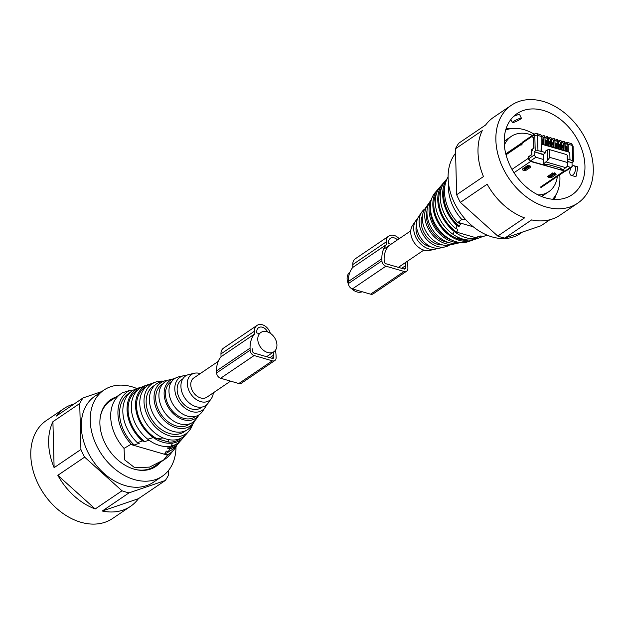 <?xml version="1.0" encoding="UTF-8"?>
<svg xmlns="http://www.w3.org/2000/svg" width="624" height="624" viewBox="0 0 624 624"><rect width="100%" height="100%" fill="white"/><g stroke="black" fill="none" stroke-linecap="round" stroke-linejoin="round"><path stroke-width="0.94" d="M348.473 284.185A11.63 8.479 -124.1 0 1 347.123 278.78A11.63 8.479 -124.1 0 1 349.97 272.08M362.216 291.743A11.63 8.479 -124.1 0 1 351.468 288.499M218.189 361.421L193.822 377.941A11.63 8.479 55.9 0 0 190.765 384.79A11.63 8.479 55.9 0 0 196.646 395.866A11.63 8.479 55.9 0 0 206.872 397.192L230.56 381.131M257.774 339.355A11.63 8.479 55.9 0 0 263.656 350.438A11.63 8.479 55.9 0 0 273.881 351.757A11.63 8.479 55.9 0 0 276.931 344.916A11.63 8.479 55.9 0 0 271.058 333.832A11.63 8.479 55.9 0 0 260.832 332.506A11.63 8.479 55.9 0 0 257.774 339.355M509.036 122.187A49.023 35.732 55.9 0 0 519.862 180.57A49.023 35.732 55.9 0 0 572.083 194.766A49.023 35.732 55.9 0 0 580.117 186.194A49.023 35.732 55.9 0 0 569.291 127.811A49.023 35.732 55.9 0 0 517.07 113.615A49.023 35.732 55.9 0 0 509.036 122.187M571.288 167.411A5.008 2.574 -73.8 0 0 569.806 172.271A5.008 2.574 -73.8 0 0 571.249 175.375L574.891 176.436L576.35 176.077L577.684 166.819L574.041 165.766A5.008 2.574 -73.8 0 0 572.528 166.109A5.008 2.574 -73.8 0 0 572.075 166.468M521.383 118.17A5.008 0.671 154.2 0 0 518.24 118.997A5.008 0.671 154.2 0 0 513.365 121.547A5.008 0.671 154.2 0 0 512.374 122.538A5.008 0.671 154.2 0 0 515.51 121.711A5.008 0.671 154.2 0 0 520.393 119.161A5.008 0.671 154.2 0 0 521.383 118.17L519.449 114.184L513.841 116.197M587.449 192.793A59.132 43.103 55.9 0 0 574.392 122.366A59.132 43.103 55.9 0 0 511.391 105.245A59.132 43.103 55.9 0 0 501.704 115.58A59.132 43.103 55.9 0 0 514.761 186.007A59.132 43.103 55.9 0 0 577.762 203.135A59.132 43.103 55.9 0 0 587.449 192.793M571.249 175.375A5.008 2.574 -73.8 0 0 572.762 175.032A5.008 2.574 -73.8 0 0 575.406 169.946A5.008 2.574 -73.8 0 0 574.041 165.766M455.582 153.192A52.034 37.931 55.9 0 0 453.086 199.961A52.034 37.931 55.9 0 0 491.174 236.636A52.034 37.931 55.9 0 0 520.166 233.602L522.358 232.12M511.391 105.245L493.522 117.359A59.132 43.103 55.9 0 0 485.628 125.003L458.819 143.169A59.132 43.103 55.9 0 0 457.033 145.868A59.132 43.103 55.9 0 0 455.465 148.769L482.266 130.595A59.132 43.103 55.9 0 0 483.475 176.569L456.667 194.743A59.132 43.103 55.9 0 0 460.372 202.394L487.18 184.22A59.132 43.103 55.9 0 0 524.55 217.877L497.749 236.044A59.132 43.103 55.9 0 0 504.808 238.095L531.617 219.921A59.132 43.103 55.9 0 0 559.892 215.249L577.762 203.135M504.808 238.095L540.977 225.779L549.869 219.749M460.372 202.394L497.749 236.044M456.667 194.743L455.465 148.769M444.366 182.06A33.376 24.336 55.9 0 0 442.985 183.495L440.349 186.553A32.308 23.548 55.9 0 0 438.922 217.269A32.308 23.548 55.9 0 0 453.071 234.359L454.21 231.449A33.361 24.32 55.9 0 0 477.719 238.267L477.742 238.274A33.376 24.336 55.9 0 0 479.739 237.713A33.376 24.336 55.9 0 0 482.602 236.441M442.985 183.495A33.376 24.336 55.9 0 0 441.503 215.233A33.376 24.336 55.9 0 0 454.178 231.442M453.071 234.359L454.21 231.449M448.555 183.706A39.421 28.735 55.9 0 0 452.837 205.951A39.421 28.735 55.9 0 0 461.783 219.437L458.016 222.37L473.273 226.793M465.426 219.32L461.783 219.437M448.087 176.896A37.409 27.269 55.9 0 0 448.687 209.297A37.409 27.269 55.9 0 0 457.782 222.752L458.016 222.37M554.213 199.391A46.324 33.766 55.9 0 0 556.202 194.314M511.61 128.536A46.324 33.766 55.9 0 0 506.15 128.497M441.698 187.348A32.175 23.455 55.9 0 0 442.361 214.976A32.175 23.455 55.9 0 0 456.721 232.175L475.199 237.541L480.847 235.934L483.031 236.566L487.133 235.154M457.782 222.752L460.746 223.61L459.163 226.395L457.197 225.826L455.59 228.602L457.774 229.242L456.721 232.175M475.199 237.541A32.175 23.455 55.9 0 0 479.216 236.636L481.073 235.997M483.031 236.566A34.453 25.116 55.9 0 0 483.553 236.395A34.453 25.116 55.9 0 0 483.857 236.285M444.928 185.812A34.328 25.022 55.9 0 0 447.533 210.896A34.328 25.022 55.9 0 0 459.163 226.395M446.979 179.018A35.529 25.896 55.9 0 0 446.675 211.162A35.529 25.896 55.9 0 0 457.197 225.826M447.151 178.659L445.622 180.437A34.453 25.116 55.9 0 0 444.093 213.197A34.453 25.116 55.9 0 0 455.59 228.602M532.444 135.377A33.407 24.352 55.9 0 0 511.282 136.391L507.039 139.269A33.407 24.352 55.9 0 0 504.184 141.679M541.242 196.342A33.407 24.352 55.9 0 0 544.541 194.579L548.785 191.701A33.407 24.352 55.9 0 0 557.349 176.467M538.044 194.891A33.407 24.352 55.9 0 0 548.785 191.701M511.282 136.391A33.407 24.352 55.9 0 0 504.348 145.181M439.101 188.183A31.231 22.768 55.9 0 0 437.72 189.61L435.084 192.676A30.155 21.98 55.9 0 0 433.742 221.348A30.155 21.98 55.9 0 0 468.289 241.652L472.111 240.341A31.231 22.768 55.9 0 0 473.951 239.585M437.72 189.61A31.231 22.768 55.9 0 0 436.332 219.313A31.231 22.768 55.9 0 0 472.111 240.341M436.636 193.159A30.03 21.887 55.9 0 0 437.19 219.047A30.03 21.887 55.9 0 0 468.468 240.029M460.676 239.359L458.788 238.813L464.482 239.499M458.788 238.813L456.589 236.519M453.094 234.367A32.292 23.54 55.9 0 0 472.126 239.889L472.15 239.897A32.308 23.548 55.9 0 0 475.925 239.023L479.739 237.713M477.719 238.267L472.126 239.889L477.742 238.274M543.169 154.674L543.418 163.995L547.638 160.415L547.365 149.869L545.735 150.969L545.774 152.552L543.169 154.674L534.105 151.694L534.191 155.041L535.86 157.264L530.275 161.054A1.973 1.435 -124.1 0 1 528.606 158.824L534.191 155.041M567.622 161.772L568.253 161.951L567.614 161.421M543.161 154.323L537.888 152.794M552.037 143.2L553.153 142.428L552.037 143.192M543.293 159.424L535.86 157.264M530.275 161.054L564.954 171.116L570.539 167.326L567.317 166.39M570.539 167.326L571.6 167.201L572.114 166.039L572.029 162.7L568.246 161.6M560.274 168.02L560.297 168.893L563.222 169.744L567.45 166.156L567.169 155.61M545.774 152.552L537.958 150.657L535.22 150.938L534.105 151.694M573.144 161.944L572.637 160.711L572.239 145.423A3.151 1.622 106.2 0 0 571.327 143.606L573.089 146.125L573.495 161.421L572.029 162.7M572.637 160.711L567.544 158.87M565.282 147.046L566.405 146.273L565.282 147.038M561.974 146.086L563.09 145.314L561.974 146.071M558.659 145.119L559.775 144.355L558.659 145.111M555.344 144.16L556.468 143.395L555.344 144.152M548.722 142.241L549.845 141.469L548.722 142.233M545.415 141.281L546.53 140.509L545.407 141.266M542.1 140.314L543.215 139.55L542.1 140.306M553.285 147.428L553.153 142.428M552.061 144.316L552.739 144.511L552.692 142.756M513.997 172.715L530.587 161.468L528.255 158.348L528.216 156.944L530.899 155.126L531.539 153.613L531.437 149.744L532.997 148.684L533.645 147.178L533.411 138.388L532.717 137.787L533.723 137.108L534.011 148.184L532.896 148.941L531.82 151.453L531.905 154.619L528.551 156.889L528.606 158.824M533.754 138.489L532.717 137.787M521.836 143.208A2.761 2.012 55.9 0 0 521.633 144.23L521.882 145.135L522.35 142.217L534.635 133.887A1.973 1.435 -124.1 0 0 534.121 135.049L521.836 143.372M564.954 171.116A1.973 1.435 55.9 0 0 566.015 170.984L571.6 167.201M541.39 151.281L541.203 144.074L569.774 152.365L569.962 159.572M547.365 149.869L549.557 149.635L566.764 154.627M566.966 162.365L549.76 157.373L547.638 160.415M543.418 163.995L546.335 164.837L547.232 164.237L561.194 168.285L560.297 168.893M541.203 144.074L541.008 151.538M563.909 150.509L563.722 143.38L564.821 143.27L565.048 150.836L568.331 151.788L568.129 144.23L572.239 145.423L572.746 146.648M558.425 141.851L557.318 139.542A3.151 1.622 -73.8 0 0 557.302 139.534A3.151 1.622 -73.8 0 1 558.223 141.359L558.425 148.918L561.701 149.869L565.016 150.829L564.821 143.27A3.151 1.622 -73.8 0 0 563.94 141.461A3.151 1.622 -73.8 0 0 563.924 141.453L564.814 143.27M555.118 140.884L554.003 138.575A3.151 1.622 -73.8 0 0 553.987 138.575A3.151 1.622 -73.8 0 1 554.915 140.392L555.11 147.958L558.394 148.902L558.191 141.344L558.761 149.011M551.803 139.924L550.696 137.615A3.151 1.622 -73.8 0 0 550.68 137.615A3.151 1.622 -73.8 0 1 551.6 139.433L551.803 146.991L555.079 147.943L554.884 140.384L553.784 140.501L552.388 139.3L551.936 139.604M546.398 136.867A3.151 1.622 106.2 0 1 547.349 136.648A3.151 1.622 -73.8 0 0 547.365 136.648A3.151 1.622 -73.8 0 1 548.293 138.473L548.488 146.032L551.764 146.983L551.569 139.425L552.139 147.092M545.181 138.005L544.073 135.697A3.151 1.622 -73.8 0 1 544.978 137.514L545.173 145.072L548.457 146.024L548.262 138.466L548.824 146.133M541.866 137.046L541.866 144.113L545.142 145.064L544.947 137.506L545.516 145.166M565.313 148.153L565.991 148.356L565.945 146.593M566.53 151.265L566.405 146.273M561.998 147.194L562.676 147.389L562.63 145.634M563.222 150.306L563.09 145.314M558.691 146.234L559.369 146.429L559.322 144.674M559.907 149.347L559.775 144.355M555.376 145.275L556.054 145.47L556.007 143.715M556.6 148.387L556.468 143.395M548.753 143.356L549.432 143.551L549.385 141.788M549.97 146.461L549.845 141.469M545.438 142.389L546.117 142.592L546.07 140.829M546.663 145.501L546.53 140.509M542.131 141.43L542.802 141.625L542.763 139.87M543.348 144.542L543.215 139.55M531.437 149.744L532.132 149.947M530.587 161.468L565.102 171.148M554.393 172.832L550.93 175.812L549.073 175.703M556.085 174.486L555.422 173.55L554.143 173.183A0.788 0.406 -73.8 0 0 554.377 173.129L555.68 173.503L556.085 174.486L551.616 177.512L548.122 177.364L547.716 176.381L552.185 173.355L554.377 173.129M529.066 165.485L525.603 168.464L523.747 168.355M525.603 168.464L525.619 169.276L530.088 166.249L526.679 167.731M435.115 249.187L429.632 250.442A15.772 11.497 -124.1 0 1 417.807 246.667A15.772 11.497 -124.1 0 1 412.487 239.561A15.772 11.497 -124.1 0 1 412.604 225.326L415.802 220.701A17.885 13.042 55.9 0 0 415.67 236.847A17.885 13.042 55.9 0 0 435.115 249.187A17.885 13.042 55.9 0 0 437.533 248.297M430.435 208.915A26.036 18.985 55.9 0 0 433.329 222.721A26.036 18.985 55.9 0 0 451.48 239.959M431.27 199.93A27.667 20.171 55.9 0 0 432.167 223.072A27.667 20.171 55.9 0 0 460.138 242.51M431.395 199.508L430.084 201.412A26.153 19.063 55.9 0 0 429.897 225.014A26.153 19.063 55.9 0 0 458.328 243.064L460.574 242.549M427.003 210.92A22.503 16.403 55.9 0 0 428.914 226.645A22.503 16.403 55.9 0 0 448.352 242.408M428.961 203.307A24.539 17.885 55.9 0 0 427.651 204.937A24.539 17.885 55.9 0 0 427.471 227.089A24.539 17.885 55.9 0 0 454.147 244.023A24.539 17.885 55.9 0 0 456.144 243.407M427.651 204.937L425.061 208.689A22.823 16.637 55.9 0 0 424.889 229.289A22.823 16.637 55.9 0 0 449.701 245.037L454.147 244.023M422.534 215.374A19.383 14.126 55.9 0 0 423.322 231.262A19.383 14.126 55.9 0 0 442.556 244.904M424.85 208.993A21.824 15.904 55.9 0 0 421.746 212.098A21.824 15.904 55.9 0 0 421.582 231.8A21.824 15.904 55.9 0 0 445.31 246.854A21.824 15.904 55.9 0 0 449.342 245.115M421.746 212.098L418.852 216.286A19.906 14.508 55.9 0 0 418.704 234.257A19.906 14.508 55.9 0 0 440.341 247.993L445.31 246.854M416.489 225.482A15.038 10.959 55.9 0 0 417.698 236.223A15.038 10.959 55.9 0 0 430.927 246.784M417.526 218.782A17.885 13.042 55.9 0 0 415.802 220.701M505.674 130.034A42.377 30.896 -124.1 0 1 534.16 134.207M559.751 174.837A42.377 30.896 -124.1 0 1 559.915 177.583A42.377 30.896 -124.1 0 1 552.614 199.267M399.165 238.719A9.859 7.184 55.9 0 0 388.838 236.059L355.337 258.773A9.859 7.184 55.9 0 0 352.747 264.576L352.825 267.392A28.61 20.857 55.9 0 0 348.356 281.51L348.41 283.553A4.727 3.448 55.9 0 0 352.42 288.904L370.601 294.177A4.727 3.448 55.9 0 0 373.144 293.873L406.653 271.159A4.727 3.448 55.9 0 0 407.893 268.375L407.839 266.331A28.61 20.857 55.9 0 0 407.277 261.323M348.41 283.553L381.919 260.84A4.727 3.448 55.9 0 0 385.921 266.183L404.11 271.463A4.727 3.448 55.9 0 0 406.653 271.159M381.919 260.84L381.865 258.796A28.61 20.857 55.9 0 1 386.326 244.67L386.256 241.862A9.859 7.184 55.9 0 1 388.838 236.059M397.465 239.873A7.098 5.171 55.9 0 0 390.39 238.345A7.098 5.171 55.9 0 0 388.526 242.518L388.557 243.571L390.975 244.273M388.736 246.067A25.849 18.845 55.9 0 0 384.134 259.451L384.189 261.495A1.973 1.435 55.9 0 0 385.858 263.726L404.04 268.999A1.973 1.435 55.9 0 0 405.101 268.874A1.973 1.435 55.9 0 0 405.616 267.712L405.569 265.668A25.849 18.845 55.9 0 0 405.311 262.657M352.825 267.392L386.326 244.67M160.29 462.353A40.31 29.383 -124.1 0 1 155.711 466.526A40.31 29.383 -124.1 0 1 134.815 469.326A40.31 29.383 -124.1 0 1 102.508 437.26A40.31 29.383 -124.1 0 1 110.471 399.797A40.31 29.383 -124.1 0 1 116.041 397.09M168.48 470.504L168.589 474.926A59.132 43.103 -124.1 0 1 165.235 480.519L138.427 498.693A59.132 43.103 -124.1 0 1 130.533 506.337L112.663 518.45A59.132 43.103 -124.1 0 1 37.994 483.639A59.132 43.103 -124.1 0 1 46.301 420.56L64.171 408.447A59.132 43.103 -124.1 0 1 74.194 403.939M175.968 446.8A52.034 37.931 -124.1 0 1 162.295 476.237A52.034 37.931 -124.1 0 1 135.314 479.848A52.034 37.931 -124.1 0 1 93.608 438.454A52.034 37.931 -124.1 0 1 103.888 390.094A52.034 37.931 -124.1 0 1 130.861 386.474A52.034 37.931 -124.1 0 1 136.921 388.541M165.235 480.519L129.067 492.843A59.132 43.103 -124.1 0 1 122 490.792L84.63 457.135A59.132 43.103 -124.1 0 1 82.664 453.352A59.132 43.103 -124.1 0 1 80.925 449.491L54.116 467.665A59.132 43.103 -124.1 0 1 52.915 421.684L79.716 403.517A59.132 43.103 -124.1 0 1 83.078 397.917L56.277 416.091A59.132 43.103 -124.1 0 1 64.171 408.447M130.533 506.337A59.132 43.103 -124.1 0 1 102.258 511.017L138.427 498.693M129.067 492.843L102.258 511.017M122 490.792L95.199 508.966A59.132 43.103 -124.1 0 1 57.821 475.309L95.199 508.966M84.63 457.135L57.821 475.309M162.295 476.237L153.356 482.29A52.034 37.931 -124.1 0 1 126.383 485.909A52.034 37.931 -124.1 0 1 84.669 444.514A52.034 37.931 -124.1 0 1 94.957 396.146L103.888 390.094M79.716 403.517L80.925 449.491M83.078 397.917L101.704 391.576M52.915 421.684L54.116 467.665M184.954 435.513A32.308 23.548 -124.1 0 1 183.706 437.143L181.069 440.201A33.376 24.336 -124.1 0 1 171.288 446.043L171.257 446.035A33.361 24.32 -124.1 0 1 147.748 439.218A33.376 24.336 -124.1 0 1 134.3 394.462A33.376 24.336 -124.1 0 1 144.316 385.983L148.13 384.673A32.308 23.548 -124.1 0 1 150.111 384.111M183.706 437.143A32.308 23.548 -124.1 0 1 172.396 443.126L171.288 446.043M148.13 384.673A32.308 23.548 -124.1 0 0 138.434 392.87A32.308 23.548 -124.1 0 0 153.317 437.588L153.34 437.596A32.292 23.54 -124.1 0 0 172.372 443.118L171.257 446.035M176.904 445.037A37.409 27.269 -124.1 0 1 176.21 446.386A37.409 27.269 -124.1 0 1 174.151 449.436L169.931 454.67A39.421 28.735 -124.1 0 1 165.29 458.96L154.339 466.385A39.421 28.735 -124.1 0 1 135.525 469.505M100.23 417.448A39.421 28.735 -124.1 0 1 103.28 408.634A39.421 28.735 -124.1 0 1 110.097 401.123L121.04 393.705A39.421 28.735 -124.1 0 1 122.593 392.746L129.815 390.359A37.409 27.269 -124.1 0 0 121.29 398.705A37.409 27.269 -124.1 0 0 131.219 444.155L124.051 448.406A39.421 28.735 -124.1 0 1 114.231 401.209A39.421 28.735 -124.1 0 1 121.04 393.705M165.29 458.96A39.421 28.735 -124.1 0 1 163.738 459.919L167.45 455.114L130.517 444.405M124.051 448.406L124.582 459.849L134.815 467.774L149.588 467.103L163.738 459.919M174.151 449.436A37.409 27.269 -124.1 0 1 167.684 454.732L167.45 455.114M149.113 440.255L144.62 441.55L142.436 440.918L137.335 442.681L139.3 443.251L134.183 445.013L131.219 444.155M134.183 445.013A35.396 25.802 -124.1 0 1 122.764 399.992A35.396 25.802 -124.1 0 1 130.096 392.488M131.984 390.991L129.815 390.359M167.684 454.732L164.72 453.874L166.304 451.09L168.269 451.659L169.876 448.882L167.692 448.243L168.386 446.472M169.767 451.004A35.396 25.802 -124.1 0 1 164.72 453.874M140.197 387.41L135.931 388.892A35.529 25.896 -124.1 0 0 126.025 397.636A35.529 25.896 -124.1 0 0 137.335 442.681M141.453 387.254L141.024 387.13A34.453 25.116 -124.1 0 0 140.501 387.301L138.996 387.816M144.62 441.55A33.251 24.242 -124.1 0 1 131.04 396.817A33.251 24.242 -124.1 0 1 138.037 389.711M142.436 440.918A34.453 25.116 -124.1 0 1 130.159 396.045A34.453 25.116 -124.1 0 1 140.501 387.301M179.689 441.636A34.453 25.116 -124.1 0 1 178.441 443.258L175.804 446.316A35.529 25.896 -124.1 0 1 168.269 451.659M178.441 443.258A34.453 25.116 -124.1 0 1 169.876 448.882M175.289 444.655A33.251 24.242 -124.1 0 1 167.692 448.243M192.66 424.187A30.155 21.98 -124.1 0 1 190.991 428.134A30.155 21.98 -124.1 0 1 188.971 431.02A30.155 21.98 -124.1 0 1 155.875 427.51A30.155 21.98 -124.1 0 1 146.718 389.696A30.155 21.98 -124.1 0 1 155.766 382.044A30.155 21.98 -124.1 0 1 163.48 381.147M188.971 431.02L186.342 434.078A31.231 22.768 -124.1 0 1 152.061 430.443A31.231 22.768 -124.1 0 1 142.576 391.287A31.231 22.768 -124.1 0 1 151.952 383.354L155.766 382.044M163.184 437.962L156.585 438.539A31.106 22.675 -124.1 0 1 139.316 393.643A31.106 22.675 -124.1 0 1 145.977 386.935M180.804 438.305A31.106 22.675 -124.1 0 1 169.12 442.174L156.585 438.539M167.903 439.468L169.12 442.174M153.317 437.588L147.716 439.21L153.34 437.596M200.242 373.581A15.772 11.497 55.9 0 0 194.423 373.246A15.772 11.497 55.9 0 0 193.799 373.417A15.772 11.497 55.9 0 0 188.768 377.52A15.772 11.497 55.9 0 0 191.42 394.844A15.772 11.497 55.9 0 0 206.895 401.716A15.772 11.497 55.9 0 0 211.45 398.362A15.772 11.497 55.9 0 0 211.918 397.613A15.772 11.497 55.9 0 0 213.299 392.831M154.775 385.281A27.55 20.085 55.9 0 0 148.629 391.357A27.55 20.085 55.9 0 0 155.906 424.796A27.55 20.085 55.9 0 0 185.593 430.747M195.101 420.381A26.153 19.063 -124.1 0 1 194.75 421.044A26.153 19.063 -124.1 0 1 193.97 422.284L191.685 425.591A27.667 20.171 -124.1 0 1 161.101 424.468A27.667 20.171 -124.1 0 1 151.897 389.017A27.667 20.171 -124.1 0 1 161.811 381.529L165.734 380.632A26.153 19.063 -124.1 0 1 167.918 380.289M193.97 422.284A26.153 19.063 -124.1 0 1 165.056 421.216A26.153 19.063 -124.1 0 1 156.359 387.707A26.153 19.063 -124.1 0 1 165.734 380.632M189.813 423.805A24.118 17.581 -124.1 0 1 163.987 418.018A24.118 17.581 -124.1 0 1 157.849 389.002A24.118 17.581 -124.1 0 1 162.778 383.932M199.204 414.703A22.823 16.637 -124.1 0 1 199.001 415.007L196.412 418.759A24.539 17.885 -124.1 0 1 169.276 417.752A24.539 17.885 -124.1 0 1 161.117 386.311A24.539 17.885 -124.1 0 1 169.915 379.673L174.353 378.659A22.823 16.637 -124.1 0 1 174.712 378.581M199.001 415.007A22.823 16.637 -124.1 0 1 173.768 414.079A22.823 16.637 -124.1 0 1 166.171 384.829A22.823 16.637 -124.1 0 1 174.353 378.659M195.585 416.348A21.193 15.452 -124.1 0 1 172.84 411.45A21.193 15.452 -124.1 0 1 167.365 385.866A21.193 15.452 -124.1 0 1 171.842 381.326M206.536 404.914A19.906 14.508 -124.1 0 1 205.795 406.458A19.906 14.508 -124.1 0 1 205.21 407.41L202.316 411.598A21.824 15.904 -124.1 0 1 178.191 410.709A21.824 15.904 -124.1 0 1 170.929 382.746A21.824 15.904 -124.1 0 1 178.753 376.841L183.713 375.703A19.906 14.508 -124.1 0 1 186.521 375.398M205.21 407.41A19.906 14.508 -124.1 0 1 183.199 406.591A19.906 14.508 -124.1 0 1 176.576 381.092A19.906 14.508 -124.1 0 1 183.713 375.703M201.763 407.105A17.059 12.433 -124.1 0 1 183.308 403.736A17.059 12.433 -124.1 0 1 178.667 382.902A17.059 12.433 -124.1 0 1 182.715 379.018M211.45 398.362L208.252 402.995A17.885 13.042 -124.1 0 1 188.479 402.269A17.885 13.042 -124.1 0 1 182.528 379.345A17.885 13.042 -124.1 0 1 188.939 374.509L194.423 373.246M275.41 350.29A28.61 20.857 -124.1 0 1 276.05 355.68L276.104 357.724A4.727 3.448 -124.1 0 1 274.864 360.508A4.727 3.448 -124.1 0 1 272.321 360.812L254.14 355.532A4.727 3.448 -124.1 0 1 250.13 350.181L250.076 348.137A28.61 20.857 -124.1 0 1 254.537 334.019L254.467 331.204A9.859 7.184 -124.1 0 1 257.057 325.4A9.859 7.184 -124.1 0 1 270.293 333.278M259.186 333.622L256.768 332.92L256.737 331.867A7.098 5.171 -124.1 0 1 258.601 327.686A7.098 5.171 -124.1 0 1 267.595 331.921M273.523 351.998A25.849 18.845 -124.1 0 1 273.78 355.017L269.88 357.661M252.353 348.8L252.4 350.844A1.973 1.435 -124.1 0 0 254.069 353.075L272.259 358.348A1.973 1.435 -124.1 0 0 273.32 358.223A1.973 1.435 -124.1 0 0 273.835 357.061L273.78 355.017M254.537 334.019L221.036 356.733L220.958 353.925A9.859 7.184 -124.1 0 1 223.548 348.122L257.057 325.4M274.864 360.508L241.363 383.222A4.727 3.448 -124.1 0 1 238.813 383.526L220.631 378.245A4.727 3.448 -124.1 0 1 216.622 372.902L216.575 370.859A28.61 20.857 -124.1 0 1 221.036 356.733M553.972 147.623L553.784 140.501M535.22 150.938L534.823 135.65L534.121 135.049M506.033 154.807L521.633 144.23M511.992 169.369L528.255 158.348M546.32 162.022L566.124 167.77M549.76 157.373L549.557 149.635M534.823 135.65A1.973 0.889 178.5 0 1 537.56 135.361A3.151 1.622 106.2 0 0 536.648 133.544L540.758 134.737L541.663 136.555L537.56 135.361L537.958 150.657M561.733 149.877L561.538 142.319L561.701 149.869M567.224 151.468L567.037 144.347L565.64 143.146L565.188 143.45M563.722 143.38L562.325 142.186L561.873 142.49M560.594 149.542L560.407 142.42L559.018 141.219L558.566 141.531M557.287 148.582L557.099 141.461L555.703 140.26L555.251 140.564M550.657 146.663L550.477 139.542L549.081 138.341L548.629 138.645M547.349 145.704L547.162 138.583L545.766 137.381L545.314 137.686M544.034 144.745L543.847 137.615L542.451 136.414L542.006 136.726M552.388 139.3A0.788 0.577 -124.1 0 1 552.599 138.832L553.972 138.567A3.151 1.622 106.2 0 1 554.884 140.384L555.446 148.052M553.02 138.785A3.151 1.622 106.2 0 1 553.972 138.567L554.003 138.575M540.423 187.114L563.971 171.148M566.272 142.631L567.224 142.412L568.129 144.23L567.037 144.347M565.055 143.77L565.383 150.938M561.74 142.81L561.506 142.311A3.151 1.622 -73.8 0 0 560.633 140.501A3.151 1.622 -73.8 0 0 560.617 140.494M560.407 142.42L561.506 142.311A3.151 1.622 106.2 0 0 560.602 140.494A3.151 1.622 106.2 0 0 559.642 140.704M557.099 141.461L558.191 141.344A3.151 1.622 106.2 0 0 557.287 139.526A3.151 1.622 106.2 0 0 556.335 139.745M550.477 139.542L551.569 139.425A3.151 1.622 106.2 0 0 550.664 137.608A3.151 1.622 106.2 0 0 549.713 137.826M548.496 138.965L547.381 136.656A3.151 1.622 106.2 0 1 548.262 138.466L547.162 138.583M543.847 137.615L544.947 137.506A3.151 1.622 106.2 0 0 544.034 135.689A3.151 1.622 -73.8 0 1 544.073 135.697L544.034 135.689A3.151 1.622 106.2 0 0 543.083 135.899M565.64 143.146A0.788 0.577 -124.1 0 1 565.843 142.678L567.224 142.412L571.327 143.606M562.325 142.186A0.788 0.577 -124.1 0 1 562.536 141.718L563.909 141.453A3.151 1.622 106.2 0 1 564.821 143.27M562.957 141.671A3.151 1.622 106.2 0 1 563.909 141.453L563.94 141.461M559.018 141.219A0.788 0.577 -124.1 0 1 559.221 140.759L560.633 140.501L561.881 142.6L562.076 149.971M555.703 140.26A0.788 0.577 -124.1 0 1 555.906 139.799L557.318 139.542M549.081 138.341A0.788 0.577 -124.1 0 1 549.284 137.873L550.696 137.615M545.766 137.381A0.788 0.577 -124.1 0 1 545.977 136.913L547.349 136.648M542.451 136.414A0.788 0.577 -124.1 0 1 542.662 135.954L544.034 135.689M530.759 167.138L526.289 170.165L524.098 170.399L522.795 170.017L522.389 169.034L526.859 166.007L530.353 166.156L530.759 167.138A0.788 0.577 55.9 0 1 530.088 166.249L528.817 165.836A0.788 0.406 -73.8 0 0 529.051 165.781M551.616 177.512L550.945 176.623L555.415 173.597L552.006 175.087M550.93 175.812L550.945 176.623L549.853 176.74A0.788 0.406 106.2 0 1 549.424 177.746M548.543 176.062L548.122 177.364M548.293 176.233L549.853 176.74L549.83 175.929M553.987 173.043A0.788 0.406 -73.8 0 0 554.143 173.183L552.614 173.308L548.145 176.335A0.788 0.577 -124.1 0 1 547.716 176.381M552.817 172.84L552.185 173.355L552.817 172.84M555.68 173.503L555.212 173.105L555.68 173.503M523.216 168.714L525.619 169.276A0.788 0.577 55.9 0 0 526.289 170.165M524.503 168.581L524.527 169.393A0.788 0.406 106.2 0 1 524.098 170.399M522.967 168.886L522.795 170.017M528.661 165.695A0.788 0.406 -73.8 0 0 528.817 165.836L527.288 165.961L522.818 168.987A0.788 0.577 -124.1 0 1 522.389 169.034M527.491 165.493L526.859 166.007L527.491 165.493M530.353 166.156L529.885 165.758L530.353 166.156M370.601 294.177L404.11 271.463M352.42 288.904L385.921 266.183M348.356 281.51L381.865 258.796M352.747 264.576L386.256 241.862M401.669 268.312L405.569 265.668M403.814 268.936L405.616 267.712M254.467 331.204L220.958 353.925M250.076 348.137L216.575 370.859M250.13 350.181L216.622 372.902M254.14 355.532L220.631 378.245M272.321 360.812L238.813 383.526M273.835 357.061L272.033 358.285M410.764 230.857L383.479 249.358M423.813 250.115L398.377 267.361M266.588 356.702L273.881 351.757M510.884 119.465L512.374 122.538M483.553 236.395L485.059 235.88M567.91 160.774L567.497 161.624M567.45 155.197L567.7 164.884M552.599 138.832L551.912 139.3M505.783 153.839L521.882 142.927M536.648 133.544L534.635 133.887M533.075 137.709L533.738 137.904M540.969 187.574L565.18 171.163M540.758 134.737L542.006 136.835L542.201 144.206M565.843 142.678L565.157 143.146M562.536 141.718L561.85 142.186M559.221 140.759L558.535 141.227M555.906 139.799L555.22 140.26M549.284 137.873L548.597 138.341M545.977 136.913L545.29 137.381M542.662 135.954L541.975 136.422"/></g></svg>
